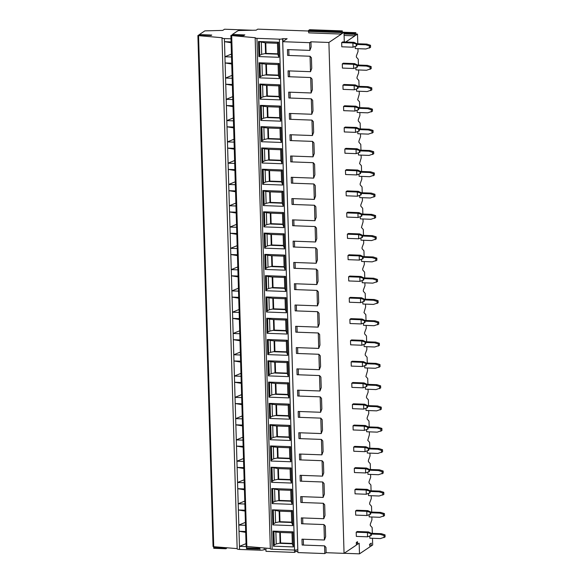 <?xml version="1.0" encoding="UTF-8"?>
<svg xmlns="http://www.w3.org/2000/svg" width="583" height="583" viewBox="0 0 583 583"><rect width="100%" height="100%" fill="white"/><g stroke="black" fill="none" stroke-linecap="round" stroke-linejoin="round"><path stroke-width="0.87" d="M252.738 30.258L224.528 29.223L222.764 30.403L204.859 30.87L199.313 34.594L211.76 35.053L211.112 35.49L198.665 35.031L197.892 35.592L222.167 37.742A3.425 0.7 -1.7 0 0 222.006 37.961A3.425 0.7 -1.7 0 0 224.389 38.558L230.985 38.799M342.381 32.189L355.827 32.684L355.71 35.315L357.51 34.098L355.878 34.04M345.719 42.02L354.901 35.855L344.101 35.461M344.291 41.969L344.006 32.313L342.374 32.254M308.378 31.008L257.73 29.15L256.177 30.192L240.218 30.491A2.572 0.525 -1.7 0 0 237.653 30.935L232.398 34.463L232.42 35.213M246.121 546.315L230.89 35.519L243.767 35.636L244.838 34.914L232.398 34.463M309.726 29.711L342.323 30.899L342.199 33.53L344.006 32.313M230.89 35.519L255.281 37.727A2.572 0.525 -1.7 0 0 255.165 37.895A2.572 0.525 -1.7 0 0 256.95 38.34L279.388 39.163A2.572 0.525 -1.7 0 0 282.617 38.726L287.135 38.726L282.726 41.692L309.646 42.676L310.95 41.808L328.899 42.464L341.398 34.069L308.764 32.874L308.531 30.462L309.69 29.697M258.706 549.048L246.5 548.61L246.536 546.621M246.055 546.417L270.315 548.508M255.165 37.895L270.323 548.785A2.572 0.525 -1.7 0 0 272.115 549.23L294.553 550.053A2.572 0.525 -1.7 0 0 297.782 549.623L297.804 549.609M293.438 546.912L273.449 546.184L273.004 531.098L292.994 531.827L293.438 546.912L292.331 543.786L280.095 543.341L279.774 532.447L275.876 532.046L273.004 531.098M292.812 525.626L272.822 524.897L272.37 509.812L292.36 510.54L292.812 525.626L291.704 522.499L279.461 522.055L279.14 511.16L272.37 509.812M292.178 504.339L272.188 503.61L271.744 488.525L291.726 489.254L292.178 504.339L291.07 501.212L278.834 500.768L278.506 489.873L271.744 488.525M291.544 483.052L271.554 482.323L271.11 467.238L291.099 467.967L291.544 483.052L290.436 479.926L278.2 479.481L277.872 468.586L271.11 467.238M290.91 461.765L270.927 461.036L270.476 445.944L290.465 446.68L290.91 461.765L289.802 458.639L277.566 458.194L277.246 447.292L273.347 446.891L270.476 445.944M290.283 440.478L270.293 439.742L269.842 424.657L289.831 425.393L290.283 440.478L289.175 437.352L276.932 436.9L276.612 426.005L272.713 425.605L269.842 424.657M289.649 419.192L269.659 418.456L269.215 403.37L289.204 404.106L289.649 419.192L288.541 416.065L276.306 415.613L275.978 404.719L272.079 404.318L269.215 403.37M289.015 397.905L269.025 397.169L268.581 382.084L288.57 382.82L289.015 397.905L287.907 394.778L275.672 394.327L275.351 383.432L271.452 383.031L268.581 382.084M288.388 376.618L268.399 375.882L267.947 360.797L287.936 361.533L288.388 376.618L287.281 373.492L275.038 373.04L274.717 362.145L270.818 361.744L267.947 360.797M287.754 355.331L267.765 354.595L267.32 339.51L287.31 340.246L287.754 355.331L286.647 352.205L274.411 351.753L274.083 340.858L270.184 340.457L267.32 339.51M287.12 334.044L267.131 333.308L266.686 318.223L286.676 318.959L287.12 334.044L286.013 330.918L273.777 330.466L273.456 319.571L269.557 319.171L266.686 318.223M286.493 312.758L266.504 312.022L266.052 296.936L286.042 297.673L286.493 312.758L285.386 309.631L273.143 309.179L272.822 298.285L268.923 297.884L266.052 296.936M285.859 291.471L265.87 290.735L265.425 275.65L285.408 276.386L285.859 291.471L284.752 288.345L272.516 287.893L272.188 276.998L268.289 276.597L265.425 275.65M285.225 270.184L265.236 269.448L264.791 254.363L284.781 255.099L285.225 270.184L284.118 267.058L271.882 266.606L271.561 255.711L267.655 255.31L264.791 254.363M284.599 248.897L264.609 248.161L264.157 233.076L284.147 233.812L284.599 248.897L283.491 245.771L271.248 245.319L270.927 234.424L267.029 234.023L264.157 233.076M283.965 227.61L263.975 226.874L263.523 211.789L283.513 212.525L283.965 227.61L282.857 224.484L270.614 224.032L270.293 213.138L266.395 212.737L263.523 211.789M283.331 206.324L263.341 205.588L262.897 190.503L282.886 191.239L283.331 206.324L282.223 203.197L269.987 202.746L269.659 191.851L265.761 191.45L262.897 190.503M282.697 185.037L262.714 184.301L262.263 169.216L282.252 169.952L282.697 185.037L281.589 181.911L269.353 181.459L269.033 170.564L265.134 170.163L262.263 169.216M282.07 163.75L262.08 163.014L261.629 147.929L281.618 148.665L282.07 163.75L280.962 160.624L268.719 160.172L268.399 149.277L264.5 148.876L261.629 147.929M281.436 142.456L261.446 141.727L261.002 126.642L280.991 127.371L281.436 142.456L280.328 139.33L268.093 138.885L267.765 127.99L263.866 127.59L261.002 126.642M280.802 121.169L260.812 120.441L260.368 105.355L280.357 106.084L280.802 121.169L279.694 118.043L267.459 117.598L267.138 106.704L263.239 106.303L260.368 105.355M280.175 99.882L260.186 99.154L259.734 84.069L279.723 84.797L280.175 99.882L279.068 96.756L266.825 96.312L266.504 85.417L262.605 85.016L259.734 84.069M279.541 78.596L259.552 77.867L259.107 62.782L279.097 63.511L279.541 78.596L278.434 75.469L266.198 75.025L265.87 64.13L261.971 63.729L259.107 62.782M278.907 57.309L258.918 56.58L258.473 41.495L278.463 42.224L278.907 57.309L277.8 54.183L265.564 53.738L265.243 42.843L258.473 41.495M282.937 41.546L282.85 38.573M324.41 540.004L323.951 524.562L325.321 526.106L325.635 536.71L324.41 540.004L301.972 539.18L302.147 545.025L324.585 545.848L324.811 553.566L297.891 552.582L282.726 41.692M310.054 56.245L311.424 57.79L311.737 68.393L310.513 71.687L310.054 56.245L287.616 55.421L287.441 49.577L309.879 50.4L309.646 42.676M310.513 71.687L288.075 70.864L288.25 76.708L310.681 77.532L312.051 79.077L312.371 89.68L311.14 92.974L310.681 77.532M311.14 92.974L288.709 92.15L288.876 97.995L311.315 98.819L312.685 100.363L312.998 110.967L311.774 114.261L311.315 98.819M311.774 114.261L289.336 113.437L289.511 119.282L311.949 120.105L313.319 121.65L313.632 132.254L312.408 135.548L311.949 120.105M312.408 135.548L289.97 134.724L290.145 140.569L312.575 141.392L313.946 142.937L314.266 153.54L313.035 156.834L312.575 141.392M313.035 156.834L290.604 156.011L290.771 161.855L313.209 162.679L314.58 164.224L314.893 174.827L313.669 178.121L313.209 162.679M313.669 178.121L291.23 177.298L291.405 183.142L313.843 183.966L315.214 185.518L315.527 196.114L314.303 199.408L313.843 183.966M314.303 199.408L291.864 198.584L292.039 204.429L314.477 205.252L315.848 206.805L316.161 217.401L314.929 220.695L314.477 205.252M314.929 220.695L292.498 219.871L292.673 225.716L315.104 226.539L316.474 228.091L316.788 238.687L315.563 241.981L315.104 226.539M315.563 241.981L293.125 241.158L293.3 247.003L315.738 247.826L317.108 249.378L317.422 259.974L316.197 263.268L315.738 247.826M316.197 263.268L293.759 262.445L293.934 268.289L316.372 269.113L317.742 270.665L318.056 281.261L316.831 284.555L316.372 269.113M316.831 284.555L294.393 283.732L294.568 289.576L316.999 290.4L318.369 291.952L318.69 302.548L317.458 305.842L316.999 290.4M317.458 305.842L295.02 305.018L295.195 310.863L317.633 311.686L319.003 313.239L319.316 323.842L318.092 327.129L317.633 311.686M318.092 327.129L295.654 326.305L295.829 332.15L318.267 332.973L319.637 334.525L319.95 345.129L318.726 348.415L318.267 332.973M318.726 348.415L296.288 347.592L296.463 353.444L318.894 354.267L320.264 355.812L320.584 366.416L319.353 369.702L318.894 354.267M319.353 369.702L296.922 368.879L297.09 374.731L319.528 375.554L320.898 377.099L321.211 387.702L319.987 390.989L319.528 375.554M319.987 390.989L297.549 390.165L297.724 396.017L320.162 396.841L321.532 398.386L321.845 408.989L320.621 412.276L320.162 396.841M320.621 412.276L298.183 411.452L298.358 417.304L320.796 418.128L322.166 419.673L322.479 430.276L321.248 433.563L320.796 418.128M321.248 433.563L298.817 432.739L298.984 438.591L321.422 439.414L322.793 440.959L323.106 451.563L321.882 454.849L321.422 439.414M321.882 454.849L299.443 454.026L299.618 459.878L322.056 460.701L323.427 462.246L323.74 472.849L322.516 476.136L322.056 460.701M322.516 476.136L300.077 475.313L300.252 481.164L322.69 481.988L324.061 483.533L324.374 494.136L323.142 497.43L322.69 481.988M323.142 497.43L300.711 496.607L300.886 502.451L323.317 503.275L324.687 504.82L325.001 515.423L323.776 518.717L323.317 503.275M323.776 518.717L301.338 517.893L301.513 523.738L323.951 524.562M288.942 55.472L288.767 49.621M310.95 41.808L311.103 47.106L309.879 50.4M324.585 545.848L325.955 547.393L326.108 552.699L344.057 553.354L328.899 42.464M324.811 553.566L326.108 552.699M303.473 545.076L303.298 539.224M302.839 523.789L302.664 517.937M302.205 502.502L302.038 496.65M301.579 481.208L301.404 475.364M300.945 459.921L300.77 454.077M300.311 438.635L300.143 432.79M299.684 417.348L299.509 411.503M299.05 396.061L298.875 390.216M298.416 374.774L298.241 368.93M297.789 353.487L297.614 347.643M297.155 332.201L296.98 326.356M296.521 310.914L296.346 305.069M295.887 289.627L295.719 283.783M295.26 268.34L295.085 262.496M294.626 247.054L294.451 241.209M293.992 225.767L293.825 219.922M293.366 204.48L293.191 198.635M292.732 183.193L292.557 177.349M292.098 161.906L291.923 156.062M291.471 140.62L291.296 134.768M290.837 119.333L290.662 113.481M290.203 98.046L290.028 92.194M289.576 76.759L289.401 70.907M357.947 48.68L358.028 51.53L356.366 55.99L356.402 57.149L358.261 59.247L358.428 65.041M358.574 69.967L358.662 72.817L357 77.277L357.036 78.435L358.888 80.534L359.062 86.328M359.208 91.254L359.296 94.103L357.663 99.722L359.522 101.821L359.696 107.615M359.842 112.541L359.922 115.39L358.261 119.85L358.297 121.009L360.156 123.108L360.323 128.901M360.469 133.828L360.556 136.677L358.895 141.137L358.931 142.296L360.782 144.395L360.957 150.188M361.103 155.114L361.19 157.964L359.558 163.583L361.416 165.681L361.591 171.475M361.737 176.401L361.817 179.258L360.156 183.711L360.192 184.869L362.05 186.968L362.218 192.762M362.364 197.688L362.451 200.545L360.79 204.997L360.826 206.156L362.684 208.255L362.852 214.048M362.998 218.975L363.085 221.831L361.453 227.443L363.311 229.542L363.486 235.335M363.632 240.269L363.712 243.118L362.05 247.578L362.087 248.73L363.945 250.828L364.113 256.622M364.266 261.556L364.346 264.405L362.684 268.865L362.721 270.016L364.579 272.115L364.747 277.916M364.892 282.842L364.98 285.692L363.318 290.152L363.355 291.311L365.206 293.402L365.381 299.203M365.526 304.129L365.614 306.979L363.981 312.597L365.84 314.689L366.015 320.49M366.16 325.416L366.241 328.265L364.579 332.725L364.615 333.884L366.474 335.976L366.641 341.776M366.787 346.703L366.875 349.552L365.213 354.012L365.25 355.171L367.101 357.262L367.275 363.063M367.421 367.99L367.509 370.839L365.876 376.458L367.735 378.549L367.909 384.35M368.055 389.276L368.135 392.126L366.474 396.586L366.51 397.744L368.369 399.836L368.536 405.637M368.682 410.563L368.769 413.413L367.108 417.873L367.144 419.031L368.995 421.123L369.17 426.924M369.316 431.85L369.403 434.699L367.771 440.318L369.629 442.417L369.804 448.21M369.95 453.137L370.03 455.986L368.369 460.446L368.405 461.605L370.263 463.704L370.431 469.497M370.584 474.424L370.664 477.273L369.003 481.733L369.039 482.892L370.897 484.99L371.065 490.784M371.211 495.71L371.298 498.56L369.637 503.02L369.673 504.178L371.524 506.277L371.699 512.071M371.845 516.997L371.932 519.847L370.263 524.306L370.3 525.465L372.158 527.564L372.333 533.358M372.479 538.284L372.675 544.996L370.89 546.191L371.298 543.137L369.476 544.362L370.045 546.759L359.485 553.85L359.172 543.203L357.503 544.325L357.496 541.694L356.308 542.474L356.424 545.047L344.057 553.354M342.323 30.899L341.164 31.657L341.398 34.069M355.827 32.684L354.668 33.442L354.901 35.855M357.51 34.098L357.802 43.754M371.284 533.263L371.342 535.354L367.545 536.812L356.322 536.404L356.198 532.213L357.233 531.514L368.463 531.929L371.284 533.263L370.766 533.605L367.421 532.622L368.463 531.929M383.439 516.378L383.381 514.279L379.671 513.098L380.714 512.399L384.416 513.587L384.481 515.678L379.803 517.289L369.192 516.902L369.126 514.774M370.65 511.976L370.715 514.068L366.911 515.525L355.688 515.117L355.564 510.927L356.599 510.227L367.829 510.642L370.65 511.976L370.132 512.319L366.787 511.335L367.829 510.642M382.805 495.091L382.747 492.992L379.045 491.812L380.08 491.112L383.782 492.3L383.847 494.391L379.169 496.002L368.558 495.616L368.5 493.488M370.023 490.682L370.081 492.781L366.284 494.238L355.054 493.83L354.93 489.64L355.973 488.94L367.195 489.356L370.023 490.682L369.498 491.032L366.16 490.048L367.195 489.356M382.178 473.804L382.113 471.705L378.411 470.525L379.453 469.825L383.155 471.013L383.213 473.105L378.535 474.715L367.931 474.329L367.866 472.201M369.389 469.395L369.447 471.494L365.65 472.951L354.428 472.543L354.304 468.353L355.339 467.653L366.561 468.069L369.389 469.395L368.871 469.745L365.526 468.761L366.561 468.069M381.544 452.517L381.479 450.419L377.777 449.238L378.819 448.538L382.521 449.726L382.579 451.818L377.901 453.428L367.297 453.042L367.232 450.914M368.755 448.108L368.82 450.207L365.016 451.665L353.794 451.257L353.67 447.066L354.704 446.367L365.935 446.775L368.755 448.108L368.237 448.458L364.892 447.474L365.935 446.775M380.91 431.231L380.852 429.132L377.15 427.951L378.185 427.252L381.887 428.432L381.952 430.531L377.274 432.141L366.663 431.755L366.605 429.627M368.121 426.822L368.186 428.92L364.39 430.378L353.16 429.97L353.036 425.772L354.078 425.08L365.301 425.488L368.121 426.822L367.603 427.171L364.258 426.188L365.301 425.488M380.284 409.944L380.218 407.845L376.516 406.664L377.558 405.965L381.26 407.145L381.318 409.244L376.64 410.855L366.037 410.468L365.971 408.34M367.494 405.535L367.552 407.634L363.756 409.091L352.526 408.676L352.402 404.485L353.444 403.793L364.666 404.201L367.494 405.535L366.977 405.885L363.632 404.901L364.666 404.201M379.65 388.657L379.584 386.558L375.882 385.378L376.924 384.678L380.626 385.859L380.684 387.957L376.006 389.568L365.403 389.174L365.337 387.054M366.86 384.248L366.926 386.347L363.122 387.804L351.899 387.389L351.775 383.199L352.81 382.506L364.04 382.914L366.86 384.248L366.343 384.598L362.998 383.614L364.04 382.914M379.016 367.37L378.957 365.271L375.255 364.091L376.29 363.391L379.992 364.572L380.058 366.671L375.379 368.281L364.769 367.888L364.71 365.767M366.226 362.961L366.292 365.06L362.488 366.518L351.265 366.102L351.141 361.912L352.183 361.22L363.406 361.628L366.226 362.961L365.709 363.311L362.364 362.327L363.406 361.628M378.389 346.083L378.323 343.985L374.621 342.804L375.656 342.104L379.358 343.285L379.424 345.384L374.745 346.994L364.142 346.601L364.076 344.48M365.599 341.674L365.658 343.773L361.861 345.231L350.631 344.815L350.507 340.625L351.549 339.933L362.772 340.341L365.599 341.674L365.075 342.024L361.737 341.04L362.772 340.341M377.755 324.789L377.689 322.698L373.987 321.517L375.029 320.818L378.731 321.998L378.79 324.097L374.111 325.708L363.508 325.314L363.442 323.193M364.965 320.388L365.031 322.486L361.227 323.944L350.004 323.529L349.88 319.338L350.915 318.646L362.145 319.054L364.965 320.388L364.448 320.737L361.103 319.754L362.145 319.054M377.121 303.503L377.063 301.411L373.36 300.23L374.395 299.531L378.097 300.711L378.163 302.81L373.484 304.421L362.874 304.027L362.815 301.907M364.331 299.101L364.397 301.2L360.593 302.657L349.37 302.242L349.246 298.051L350.281 297.359L361.511 297.767L364.331 299.101L363.814 299.451L360.469 298.467L361.511 297.767M376.487 282.216L376.429 280.124L372.726 278.944L373.761 278.244L377.463 279.425L377.529 281.523L372.85 283.134L362.24 282.74L362.181 280.62M363.705 277.814L363.763 279.913L359.966 281.37L348.736 280.955L348.612 276.765L349.654 276.065L360.877 276.48L363.705 277.814L363.18 278.164L359.842 277.18L360.877 276.48M375.86 260.929L375.795 258.837L372.092 257.657L373.135 256.957L376.837 258.138L376.895 260.237L372.216 261.847L361.613 261.454L361.547 259.333M363.071 256.527L363.129 258.626L359.332 260.084L348.109 259.668L347.985 255.478L349.02 254.778L360.243 255.194L363.071 256.527L362.553 256.877L359.208 255.893L360.243 255.194M375.226 239.642L375.168 237.551L371.458 236.37L372.501 235.67L376.203 236.851L376.268 238.95L371.59 240.56L360.979 240.167L360.913 238.046M362.437 235.24L362.502 237.332L358.698 238.79L347.475 238.381L347.351 234.191L348.386 233.491L359.616 233.907L362.437 235.24L361.919 235.59L358.574 234.606L359.616 233.907M374.592 218.355L374.534 216.264L370.832 215.083L371.867 214.384L375.569 215.564L375.634 217.663L370.956 219.274L360.345 218.88L360.287 216.759M361.81 213.954L361.868 216.045L358.071 217.503L346.841 217.095L346.717 212.904L347.76 212.205L358.982 212.62L361.81 213.954L361.285 214.304L357.947 213.32L358.982 212.62M373.965 197.069L373.9 194.977L370.198 193.789L371.24 193.097L374.942 194.277L375 196.369L370.322 197.98L359.718 197.593L359.653 195.473M361.176 192.667L361.234 194.758L357.437 196.216L346.215 195.808L346.083 191.618L347.125 190.918L358.348 191.333L361.176 192.667L360.658 193.017L357.313 192.033L358.348 191.333M373.331 175.782L373.266 173.69L369.564 172.502L370.606 171.81L374.308 172.991L374.366 175.082L369.688 176.693L359.084 176.306L359.019 174.186M360.542 171.38L360.607 173.472L356.803 174.929L345.581 174.521L345.457 170.331L346.491 169.631L357.722 170.047L360.542 171.38L360.024 171.73L356.679 170.746L357.722 170.047M372.697 154.495L372.639 152.403L368.937 151.216L369.972 150.523L373.674 151.704L373.739 153.795L369.061 155.406L358.45 155.02L358.392 152.899M359.908 150.093L359.973 152.185L356.169 153.642L344.947 153.234L344.823 149.044L345.865 148.344L357.087 148.76L359.908 150.093L359.39 150.443L356.045 149.459L357.087 148.76M372.071 133.208L372.005 131.117L368.303 129.929L369.338 129.237L373.047 130.417L373.105 132.509L368.427 134.119L357.824 133.733L357.758 131.605M359.281 128.807L359.339 130.898L355.543 132.356L344.313 131.947L344.189 127.757L345.231 127.058L356.453 127.473L359.281 128.807L358.756 129.156L355.419 128.173L356.453 127.473M371.437 111.921L371.371 109.83L367.669 108.642L368.711 107.95L372.413 109.13L372.471 111.222L367.793 112.832L357.19 112.446L357.124 110.318M358.647 107.52L358.713 109.611L354.909 111.069L343.686 110.661L343.562 106.47L344.597 105.771L355.827 106.186L358.647 107.52L358.13 107.87L354.785 106.886L355.827 106.186M370.803 90.635L370.744 88.536L367.042 87.355L368.077 86.663L371.779 87.844L371.845 89.935L367.166 91.546L356.556 91.159L356.497 89.031M358.013 86.233L358.079 88.325L354.275 89.782L343.052 89.374L342.928 85.184L343.97 84.484L355.193 84.899L358.013 86.233L357.496 86.583L354.151 85.599L355.193 84.899M370.169 69.348L370.11 67.249L366.408 66.068L367.443 65.369L371.145 66.557L371.211 68.648L366.532 70.259L355.929 69.873L355.863 67.745M357.386 64.946L357.445 67.038L353.648 68.495L342.418 68.087L342.294 63.897L343.336 63.197L354.559 63.613L357.386 64.946L356.862 65.289L353.524 64.305L354.559 63.613M369.542 48.061L369.476 45.962L365.774 44.782L366.816 44.082L370.518 45.27L370.577 47.361L365.898 48.972L355.295 48.586L355.229 46.458M356.752 43.659L356.811 45.751L353.014 47.208L341.791 46.8L341.667 42.61L342.702 41.91L353.932 42.326L356.752 43.659L356.235 44.002L352.89 43.018L353.932 42.326M384.073 537.664L384.008 535.566L380.305 534.385L381.348 533.685L385.05 534.873L385.108 536.965L380.429 538.575L369.826 538.189L369.76 536.061M371.305 534.057L380.305 534.385M384.008 535.566L385.05 534.873M381.348 533.685L371.284 533.321M370.824 535.704L370.766 533.605M367.545 536.812L367.421 532.622L356.198 532.213M370.671 512.77L379.671 513.098M383.381 514.279L384.416 513.587M380.714 512.399L370.65 512.034M370.198 514.417L370.132 512.319M366.911 515.525L366.787 511.335L355.564 510.927M370.045 491.484L379.045 491.812M382.747 492.992L383.782 492.3M380.08 491.112L370.023 490.748M369.564 493.131L369.498 491.032M366.284 494.238L366.16 490.048L354.93 489.64M369.411 470.197L378.411 470.525M382.113 471.705L383.155 471.013M379.453 469.825L369.389 469.461M368.93 471.844L368.871 469.745M365.65 472.951L365.526 468.761L354.304 468.353M368.777 448.91L377.777 449.238M381.479 450.419L382.521 449.726M378.819 448.538L368.755 448.174M368.296 450.557L368.237 448.458M365.016 451.665L364.892 447.474L353.67 447.066M368.15 427.623L377.15 427.951M380.852 429.132L381.887 428.432M378.185 427.252L368.128 426.887M367.669 429.27L367.603 427.171M364.39 430.378L364.258 426.188L353.036 425.772M367.516 406.336L376.516 406.664M380.218 407.845L381.26 407.145M377.558 405.965L367.494 405.6M367.035 407.983L366.977 405.885M363.756 409.091L363.632 404.901L352.402 404.485M366.882 385.05L375.882 385.378M379.584 386.558L380.626 385.859M376.924 384.678L366.86 384.306M366.401 386.697L366.343 384.598M363.122 387.804L362.998 383.614L351.775 383.199M366.255 363.756L375.255 364.091M378.957 365.271L379.992 364.572M376.29 363.391L366.233 363.02M365.774 365.41L365.709 363.311M362.488 366.518L362.364 362.327L351.141 361.912M365.621 342.469L374.621 342.804M378.323 343.985L379.358 343.285M375.656 342.104L365.599 341.733M365.14 344.123L365.075 342.024M361.861 345.231L361.737 341.04L350.507 340.625M364.987 321.182L373.987 321.517M377.689 322.698L378.731 321.998M375.029 320.818L364.965 320.446M364.506 322.829L364.448 320.737M361.227 323.944L361.103 319.754L349.88 319.338M364.36 299.895L373.36 300.23M377.063 301.411L378.097 300.711M374.395 299.531L364.339 299.159M363.879 301.542L363.814 299.451M360.593 302.657L360.469 298.467L349.246 298.051M363.726 278.608L372.726 278.944M376.429 280.124L377.463 279.425M373.761 278.244L363.705 277.872M363.245 280.255L363.18 278.164M359.966 281.37L359.842 277.18L348.612 276.765M363.092 257.322L372.092 257.657M375.795 258.837L376.837 258.138M373.135 256.957L363.071 256.586M362.611 258.969L362.553 256.877M359.332 260.084L359.208 255.893L347.985 255.478M362.458 236.035L371.458 236.37M375.168 237.551L376.203 236.851M372.501 235.67L362.437 235.299M361.977 237.682L361.919 235.59M358.698 238.79L358.574 234.606L347.351 234.191M361.832 214.748L370.832 215.083M374.534 216.264L375.569 215.564M371.867 214.384L361.81 214.012M361.351 216.395L361.285 214.304M358.071 217.503L357.947 213.32L346.717 212.904M361.198 193.461L370.198 193.789M373.9 194.977L374.942 194.277M371.24 193.097L361.176 192.725M360.717 195.108L360.658 193.017M357.437 196.216L357.313 192.033L346.083 191.618M360.564 172.174L369.564 172.502M373.266 173.69L374.308 172.991M370.606 171.81L360.542 171.438M360.083 173.821L360.024 171.73M356.803 174.929L356.679 170.746L345.457 170.331M359.937 150.888L368.937 151.216M372.639 152.403L373.674 151.704M369.972 150.523L359.915 150.152M359.456 152.535L359.39 150.443M356.169 153.642L356.045 149.459L344.823 149.044M359.303 129.601L368.303 129.929M372.005 131.117L373.047 130.417M369.338 129.237L359.281 128.865M358.822 131.248L358.756 129.156M355.543 132.356L355.419 128.173L344.189 127.757M358.669 108.314L367.669 108.642M371.371 109.83L372.413 109.13M368.711 107.95L358.647 107.578M358.188 109.961L358.13 107.87M354.909 111.069L354.785 106.886L343.562 106.47M358.042 87.027L367.042 87.355M370.744 88.536L371.779 87.844M368.077 86.663L358.02 86.291M357.561 88.674L357.496 86.583M354.275 89.782L354.151 85.599L342.928 85.184M357.408 65.741L366.408 66.068M370.11 67.249L371.145 66.557M367.443 65.369L357.386 65.005M356.927 67.388L356.862 65.289M353.648 68.495L353.524 64.305L342.294 63.897M356.774 44.454L365.774 44.782M369.476 45.962L370.518 45.27M366.816 44.082L356.752 43.718M356.293 46.101L356.235 44.002M353.014 47.208L352.89 43.018L341.667 42.61M199.313 34.594L199.422 35.06M225.964 548.741L213.757 548.304L213.742 546.701L237.157 548.618M213.116 546.402L213.728 546.694L198.563 35.803M222.006 37.961L237.164 548.851A3.425 0.7 -1.7 0 0 239.555 549.448L259.952 550.199A3.425 0.7 -1.7 0 0 264.252 549.623L265.943 549.682M246.427 546.606L239.46 546.351L239.015 531.266L245.611 531.507M245.428 525.305L238.826 525.064L238.381 509.979L244.977 510.22M244.794 504.018L238.199 503.778L237.747 488.692L244.343 488.933M244.16 482.731L237.565 482.484L237.121 467.398L243.716 467.646M243.534 461.445L236.931 461.197L236.487 446.112L243.082 446.359M242.9 440.158L236.304 439.91L235.853 424.825L242.448 425.073M242.266 418.871L235.67 418.623L235.219 403.538L241.821 403.786M241.632 397.584L235.036 397.336L234.592 382.251L241.187 382.492M241.005 376.29L234.41 376.05L233.958 360.964L240.553 361.205M240.371 355.003L233.776 354.763L233.324 339.678L239.926 339.918M239.737 333.716L233.142 333.476L232.697 318.391L239.292 318.631M239.11 312.43L232.508 312.189L232.063 297.104L238.658 297.345M238.476 291.143L231.881 290.902L231.429 275.817L238.032 276.058M237.842 269.856L231.247 269.616L230.802 254.531L237.398 254.771M237.215 248.569L230.613 248.329L230.168 233.244L236.764 233.484M236.581 227.283L229.986 227.042L229.534 211.957L236.13 212.197M235.947 205.996L229.352 205.755L228.908 190.67L235.503 190.911M235.313 184.709L228.718 184.468L228.274 169.383L234.869 169.624M234.687 163.422L228.091 163.182L227.64 148.097L234.235 148.337M234.053 142.135L227.457 141.895L227.006 126.81L233.608 127.05M233.419 120.849L226.823 120.608L226.379 105.523L232.974 105.763M232.792 99.562L226.197 99.321L225.745 84.236L232.34 84.477M232.158 78.275L225.563 78.035L225.111 62.949L231.713 63.19M231.524 56.988L224.929 56.748L224.484 41.663L231.079 41.903M231.101 42.741L224.484 41.663L224.389 38.558M231.735 64.028L225.111 62.949L224.929 56.748L231.436 54.081M239.555 549.448L239.46 546.351L245.968 543.684M245.632 532.345L239.015 531.266L238.826 525.064L245.341 522.397M264.201 548.027L264.252 549.623M265.899 548.158L265.994 551.336L294.575 552.385L294.502 550.053M297.862 551.591L295.873 551.518L295.829 550.031M359.485 553.85L344.159 553.289M294.575 552.385L295.873 551.518M370.89 546.191L369.906 546.154M227.027 547.787L226 548.756L225.905 547.692M260.047 547.699L258.743 549.062L258.706 547.597M245.006 511.051L238.381 509.979L238.199 503.778L244.707 501.11M244.372 489.764L237.747 488.692L237.565 482.484L244.073 479.824M243.738 468.477L237.121 467.398L236.931 461.197L243.446 458.53M243.104 447.19L236.487 446.112L236.304 439.91L242.812 437.243M242.477 425.903L235.853 424.825L235.67 418.623L242.178 415.956M241.843 404.617L235.219 403.538L235.036 397.336L241.551 394.669M241.209 383.33L234.592 382.251L234.41 376.05L240.917 373.382M240.582 362.043L233.958 360.964L233.776 354.763L240.283 352.096M239.948 340.756L233.324 339.678L233.142 333.476L239.657 330.809M239.314 319.469L232.697 318.391L232.508 312.189L239.023 309.522M238.687 298.183L232.063 297.104L231.881 290.902L238.389 288.235M238.053 276.896L231.429 275.817L231.247 269.616L237.755 266.948M237.419 255.609L230.802 254.531L230.613 248.329L237.128 245.662M236.793 234.322L230.168 233.244L229.986 227.042L236.494 224.375M236.159 213.035L229.534 211.957L229.352 205.755L235.86 203.088M235.525 191.749L228.908 190.67L228.718 184.468L235.233 181.801M234.891 170.462L228.274 169.383L228.091 163.182L234.599 160.514M234.264 149.175L227.64 148.097L227.457 141.895L233.965 139.228M233.63 127.888L227.006 126.81L226.823 120.608L233.338 117.941M232.996 106.602L226.379 105.523L226.197 99.321L232.704 96.654M232.369 85.315L225.745 84.236L225.563 78.035L232.07 75.367M273.449 546.184L274.301 544.974L276.225 543.924L280.612 542.992L280.299 532.461M292.323 543.422L280.612 542.992M279.774 532.447L292.01 532.891L292.994 531.827M292.331 543.786L292.01 532.891M272.822 524.897L273.667 523.687L275.591 522.638L279.978 521.705L279.672 511.174M291.704 522.499L291.376 511.604L292.36 510.54M291.689 522.135L279.978 521.705M279.14 511.16L291.376 511.604M272.188 503.61L273.033 502.4L274.965 501.351L279.352 500.418L279.038 489.888M291.07 501.212L290.742 490.318L291.726 489.254M291.055 500.848L279.352 500.418M278.506 489.873L290.742 490.318M271.554 482.323L272.407 481.113L274.331 480.064L278.718 479.131L278.404 468.601M290.436 479.926L290.115 469.031L291.099 467.967M290.429 479.561L278.718 479.131M277.872 468.586L290.115 469.031M270.927 461.036L271.773 459.827L273.697 458.777L278.084 457.844L277.778 447.314M289.802 458.639L289.481 447.744L290.465 446.68M289.795 458.274L278.084 457.844M277.246 447.292L289.481 447.744M270.293 439.742L271.139 438.54L273.063 437.49L277.457 436.558L277.144 426.027M289.175 437.352L288.847 426.457L289.831 425.393M289.161 436.988L277.457 436.558M276.612 426.005L288.847 426.457M269.659 418.456L270.512 417.253L272.436 416.204L276.823 415.271L276.51 404.74M288.541 416.065L288.221 405.17L289.204 404.106M288.534 415.701L276.823 415.271M275.978 404.719L288.221 405.17M269.025 397.169L269.878 395.966L271.802 394.917L276.189 393.984L275.876 383.454M287.907 394.778L287.587 383.884L288.57 382.82M287.9 394.407L276.189 393.984M275.351 383.432L287.587 383.884M268.399 375.882L269.244 374.68L271.168 373.623L275.562 372.69L275.249 362.167M287.281 373.492L286.953 362.597L287.936 361.533M287.266 373.12L275.562 372.69M274.717 362.145L286.953 362.597M267.765 354.595L268.61 353.393L270.541 352.336L274.928 351.403L274.615 340.88M286.647 352.205L286.326 341.31L287.31 340.246M286.632 351.833L274.928 351.403M274.083 340.858L286.326 341.31M267.131 333.308L267.983 332.106L269.907 331.049L274.294 330.116L273.981 319.593M286.013 330.918L285.692 320.023L286.676 318.959M286.005 330.546L274.294 330.116M273.456 319.571L285.692 320.023M266.504 312.022L267.349 310.819L269.273 309.762L273.667 308.83L273.354 298.307M285.386 309.631L285.058 298.736L286.042 297.673M285.371 309.26L273.667 308.83M272.822 298.285L285.058 298.736M265.87 290.735L266.715 289.532L268.646 288.476L273.033 287.543L272.72 277.02M284.752 288.345L284.431 277.45L285.408 276.386M284.737 287.973L273.033 287.543M272.188 276.998L284.431 277.45M265.236 269.448L266.088 268.246L268.012 267.189L272.399 266.256L272.086 255.733M284.118 267.058L283.797 256.163L284.781 255.099M284.11 266.686L272.399 266.256M271.561 255.711L283.797 256.163M264.609 248.161L265.454 246.959L267.378 245.902L271.765 244.969L271.459 234.446M283.491 245.771L283.163 234.876L284.147 233.812M283.476 245.399L271.765 244.969M270.927 234.424L283.163 234.876M263.975 226.874L264.82 225.672L266.744 224.615L271.139 223.683L270.825 213.159M282.857 224.484L282.529 213.589L283.513 212.525M282.842 224.112L271.139 223.683M270.293 213.138L282.529 213.589M263.341 205.588L264.194 204.385L266.118 203.329L270.505 202.396L270.191 191.873M282.223 203.197L281.902 192.303L282.886 191.239M282.216 202.826L270.505 202.396M269.659 191.851L281.902 192.303M262.714 184.301L263.56 183.098L265.484 182.042L269.871 181.109L269.557 170.586M281.589 181.911L281.268 171.016L282.252 169.952M281.582 181.539L269.871 181.109M269.033 170.564L281.268 171.016M262.08 163.014L262.926 161.812L264.85 160.755L269.244 159.822L268.931 149.299M280.962 160.624L280.634 149.722L281.618 148.665M280.948 160.252L269.244 159.822M268.399 149.277L280.634 149.722M261.446 141.727L262.299 140.518L264.223 139.468L268.61 138.535L268.297 128.005M280.328 139.33L280.008 128.435L280.991 127.371M280.321 138.965L268.61 138.535M267.765 127.99L280.008 128.435M260.812 120.441L261.665 119.231L263.589 118.181L267.976 117.249L267.663 106.718M279.694 118.043L279.374 107.148L280.357 106.084M279.687 117.679L267.976 117.249M267.138 106.704L279.374 107.148M260.186 99.154L261.031 97.944L262.955 96.895L267.349 95.962L267.036 85.431M279.068 96.756L278.74 85.861L279.723 84.797M279.053 96.392L267.349 95.962M266.504 85.417L278.74 85.861M259.552 77.867L260.397 76.657L262.328 75.608L266.715 74.675L266.402 64.145M278.434 75.469L278.113 64.575L279.097 63.511M278.419 75.105L266.715 74.675M265.87 64.13L278.113 64.575M258.918 56.58L259.77 55.37L261.694 54.321L266.081 53.388L265.768 42.858M277.8 54.183L277.479 43.288L278.463 42.224M277.792 53.818L266.081 53.388M265.243 42.843L277.479 43.288M232.34 34.885L244.241 35.323M246.857 546.657L231.691 35.767M272.115 549.23L256.95 38.34M294.553 550.053L279.388 39.163M297.782 549.623L282.617 38.726M259.894 548.304L259.952 550.199M357.481 544.333L356.402 544.296L357.466 544.325M213.626 547.575L225.861 548.027M246.369 547.882L258.604 548.333M357.634 542.423L356.453 542.379M357.423 543.997L356.322 543.954M341.04 32.575L308.407 31.38M342.287 30.906L309.653 29.711M341.164 31.657L308.531 30.462M354.551 34.361L344.057 33.974M355.79 32.692L342.381 32.203M354.668 33.442L344.028 33.056M276.225 543.924L275.876 532.046M274.301 544.974L273.901 531.572M275.591 522.638L275.242 510.752M273.667 523.687L273.267 510.285M274.965 501.351L274.608 489.465M273.033 502.4L272.64 488.999M274.331 480.064L273.974 468.178M272.407 481.113L272.006 467.712M273.697 458.777L273.347 446.891M271.773 459.827L271.372 446.418M273.063 437.49L272.713 425.605M271.139 438.54L270.745 425.131M272.436 416.204L272.079 404.318M270.512 417.253L270.111 403.844M271.802 394.917L271.452 383.031M269.878 395.966L269.477 382.557M271.168 373.623L270.818 361.744M269.244 374.68L268.85 361.271M270.541 352.336L270.184 340.457M268.61 353.393L268.216 339.984M269.907 331.049L269.557 319.171M267.983 332.106L267.582 318.697M269.273 309.762L268.923 297.884M267.349 310.819L266.948 297.41M268.646 288.476L268.289 276.597M266.715 289.532L266.322 276.123M268.012 267.189L267.655 255.31M266.088 268.246L265.688 254.837M267.378 245.902L267.029 234.023M265.454 246.959L265.054 233.55M266.744 224.615L266.395 212.737M264.82 225.672L264.427 212.263M266.118 203.329L265.761 191.45M264.194 204.385L263.793 190.976M265.484 182.042L265.134 170.163M263.56 183.098L263.159 169.689M264.85 160.755L264.5 148.876M262.926 161.812L262.532 148.403M264.223 139.468L263.866 127.59M262.299 140.518L261.898 127.116M263.589 118.181L263.239 106.303M261.665 119.231L261.264 105.829M262.955 96.895L262.605 85.016M261.031 97.944L260.637 84.542M262.328 75.608L261.971 63.729M260.397 76.657L260.003 63.255M261.694 54.321L261.344 42.435M259.77 55.37L259.369 41.969M243.774 35.636L231.342 35.177M213.05 546.482L197.892 35.592M226 548.756L213.757 548.304M258.743 549.062L246.5 548.61"/></g></svg>
